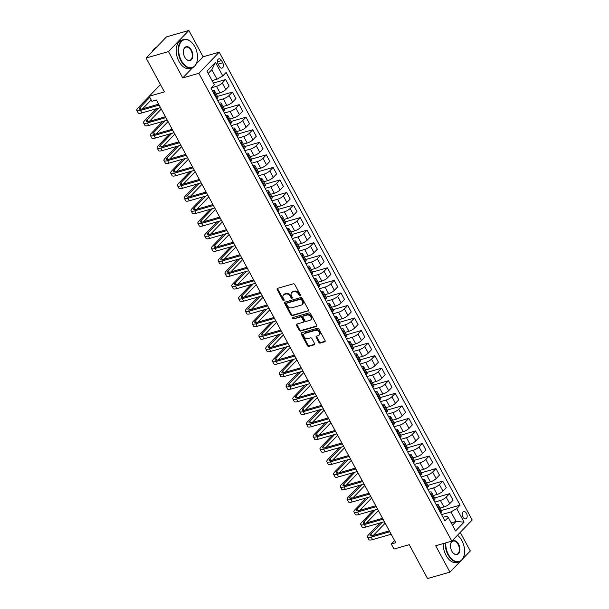 <?xml version="1.0" encoding="UTF-8"?>
<svg xmlns="http://www.w3.org/2000/svg" width="609" height="609" viewBox="0 0 609 609"><rect width="100%" height="100%" fill="white"/><g stroke="black" fill="none" stroke-linecap="round" stroke-linejoin="round"><path stroke-width="0.91" d="M300.191 295.883A0.815 0.601 -136 0 0 300.435 295.015L294.779 284.548A1.165 0.86 -136 0 0 293.363 283.809L277.537 288.361A1.165 0.86 -136 0 0 277.194 289.595L282.85 300.07A0.815 0.601 -136 0 0 284.083 299.712L283.352 298.357A3.715 2.756 -136 0 1 283.489 294.969A3.715 2.756 -136 0 1 284.456 294.398L285.781 294.018A3.715 2.756 -136 0 1 290.295 296.362L291.026 297.717A0.815 0.601 -136 0 0 292.259 297.367L291.528 296.012A3.715 2.756 -136 0 1 291.665 292.617A3.715 2.756 -136 0 1 292.64 292.046L293.957 291.665A3.715 2.756 -136 0 1 298.471 294.01L299.209 295.365A0.815 0.601 -136 0 0 300.191 295.883M466.471 513.402A3.783 2.337 74 0 0 463.662 511.59A3.783 2.337 74 0 0 462.947 517.056A3.783 2.337 74 0 0 465.748 518.868A3.783 2.337 74 0 0 466.471 513.402M318.865 342.349A1.165 0.86 -136 0 0 320.281 343.08L324.719 341.801A1.165 0.86 -136 0 0 325.069 340.568L318.781 328.936A1.165 0.86 -136 0 0 317.365 328.205L301.539 332.75A1.165 0.86 -136 0 0 301.196 333.991L307.484 345.615A1.165 0.86 -136 0 0 308.892 346.354L314.259 344.808A1.165 0.86 -136 0 0 314.602 343.575L311.915 338.596A1.165 0.86 -136 0 0 310.499 337.866L307.842 338.627A3.106 2.307 -136 0 1 304.401 337.18A3.106 2.307 -136 0 1 304.18 333.831A3.106 2.307 -136 0 1 304.987 333.351L315.409 330.36A3.106 2.307 -136 0 1 318.85 331.806A3.106 2.307 -136 0 1 319.07 335.156A3.106 2.307 -136 0 1 318.263 335.635L316.52 336.13A1.165 0.86 -136 0 0 316.178 337.371L318.865 342.349L319.421 341.778A1.165 0.86 -136 0 0 320.829 342.509L325.206 341.253M196.197 63.975L203.109 56.804L188.859 30.45L168.487 51.582L146.091 58.015L164.415 91.898L149.182 96.268L151.9 101.292L156.376 100.005L395.766 542.733L391.282 544.02L394 549.044L409.225 544.667L427.548 578.55L449.937 572.117L460.381 561.292M168.487 51.582L182.738 77.929L198.854 73.301L451.809 541.135L435.686 545.763L449.937 572.117M308.146 311.161A1.165 0.86 -136 0 0 308.497 309.92L302.209 298.288A1.165 0.86 -136 0 0 300.8 297.557L284.974 302.102A1.165 0.86 -136 0 0 284.624 303.343L290.912 314.967A1.165 0.86 -136 0 0 292.32 315.706L308.618 310.666M310.491 313.612L316.779 325.244A1.165 0.86 -136 0 1 316.436 326.477L300.61 331.03A1.165 0.86 -136 0 1 299.194 330.291L296.507 325.32A1.165 0.86 -136 0 1 296.849 324.079L303.274 322.237A1.165 0.86 -136 0 0 303.617 320.996L301.836 317.7A1.165 0.86 -136 0 0 300.42 316.962L293.736 318.88A0.815 0.601 -136 0 1 292.99 317.502L309.083 312.881A1.165 0.86 -136 0 1 310.491 313.612M462.787 558.788L470.315 550.985L460.252 532.38M146.091 58.015L166.47 36.883L188.859 30.45M218.129 64.12L219.324 66.335A3.669 2.261 74 0 0 222.049 68.086A3.669 2.261 74 0 0 222.742 62.796L221.547 60.58A3.669 2.261 74 0 0 218.829 58.829A3.669 2.261 74 0 0 218.129 64.12L222.742 62.796M198.854 73.301L219.232 52.168L472.188 520.002L451.809 541.135M215.457 62.354L222.787 75.904L217.002 79.223L211.841 69.685L215.457 62.354L206.976 71.146L214.307 84.704L210.973 88.16L444.928 520.847L448.262 517.399L446.877 516.143L442.987 517.262M441.426 510.502L460.069 505.143L226.114 72.456L222.787 75.904M460.069 505.143L456.742 508.599L464.066 522.157L455.585 530.949L448.262 517.399M203.109 56.804L219.232 52.168M394.602 540.586L391.282 544.02M160.456 84.582L149.182 96.268M211.841 69.685L208.217 73.445M217.002 79.223L212.099 80.632M451.216 522.857L456.111 521.449L450.957 511.918L441.555 514.613M434.643 497.956L449.526 493.678L453.05 500.202L449.724 503.658A4.735 1.248 151.6 0 1 443.938 506.97L440.117 508.073M449.526 493.678L446.191 497.134A4.735 1.248 151.6 0 1 440.406 500.446L434.773 502.067M427.861 485.403L442.743 481.125L446.268 487.657L442.933 491.113A4.735 1.248 151.6 0 1 437.148 494.424L433.326 495.52M442.743 481.125L439.409 484.581A4.735 1.248 151.6 0 1 433.623 487.9L427.99 489.514M421.07 472.858L435.953 468.58L439.485 475.104L436.151 478.56A4.735 1.248 151.6 0 1 430.365 481.871L426.544 482.975M435.953 468.58L432.626 472.036A4.735 1.248 151.6 0 1 426.84 475.347L421.2 476.969M414.287 460.305L429.17 456.034L432.694 462.558L429.368 466.014A4.735 1.248 151.6 0 1 423.582 469.326L419.761 470.422M429.17 456.034L425.836 459.483A4.735 1.248 151.6 0 1 420.05 462.802L414.417 464.416M407.505 447.76L422.387 443.481L425.912 450.005L422.577 453.461A4.735 1.248 151.6 0 1 416.792 456.773L412.971 457.877M422.387 443.481L419.053 446.937A4.735 1.248 151.6 0 1 413.267 450.249L407.634 451.87M400.714 435.207L415.597 430.936L419.129 437.46L415.795 440.916A4.735 1.248 151.6 0 1 410.009 444.227L406.188 445.324M415.597 430.936L412.27 434.384A4.735 1.248 151.6 0 1 406.485 437.704L400.844 439.317M393.932 422.661L408.814 418.383L412.339 424.907L409.012 428.363A4.735 1.248 151.6 0 1 403.227 431.674L399.405 432.778M408.814 418.383L405.48 421.839A4.735 1.248 151.6 0 1 399.694 425.151L394.061 426.772M387.149 410.108L402.031 405.838L405.556 412.362L402.222 415.818A4.735 1.248 151.6 0 1 396.436 419.129L392.615 420.225M402.031 405.838L398.697 409.286A4.735 1.248 151.6 0 1 392.912 412.605L387.278 414.219M380.359 397.563L395.241 393.285L398.773 399.809L395.439 403.265A4.735 1.248 151.6 0 1 389.653 406.576L385.832 407.68M395.241 393.285L391.914 396.741A4.735 1.248 151.6 0 1 386.129 400.052L380.488 401.674M373.576 385.01L388.458 380.739L391.983 387.263L388.656 390.719A4.735 1.248 151.6 0 1 382.871 394.031L379.049 395.127M388.458 380.739L385.124 384.188A4.735 1.248 151.6 0 1 379.338 387.507L373.705 389.121M366.793 372.464L381.676 368.186L385.2 374.71L381.866 378.166A4.735 1.248 151.6 0 1 376.08 381.478L372.259 382.581M381.676 368.186L378.341 371.642A4.735 1.248 151.6 0 1 372.556 374.954L366.923 376.575M360.003 359.911L374.885 355.641L378.417 362.165L375.083 365.621A4.735 1.248 151.6 0 1 369.298 368.932L365.476 370.028M374.885 355.641L371.559 359.089A4.735 1.248 151.6 0 1 365.773 362.408L360.132 364.022M353.22 347.366L368.102 343.088L371.627 349.612L368.3 353.068A4.735 1.248 151.6 0 1 362.515 356.379L358.693 357.483M368.102 343.088L364.768 346.544A4.735 1.248 151.6 0 1 358.983 349.855L353.349 351.477M346.437 334.813L361.32 330.542L364.844 337.066L361.51 340.522A4.735 1.248 151.6 0 1 355.725 343.834L351.903 344.93M361.32 330.542L357.985 333.991A4.735 1.248 151.6 0 1 352.2 337.31L346.567 338.924M339.647 322.268L354.529 317.989L358.062 324.513L354.727 327.969A4.735 1.248 151.6 0 1 348.942 331.281L345.12 332.385M354.529 317.989L351.203 321.445A4.735 1.248 151.6 0 1 345.417 324.757L339.776 326.378M332.864 309.715L347.747 305.444L351.271 311.968L347.945 315.424A4.735 1.248 151.6 0 1 342.159 318.735L338.338 319.832M347.747 305.444L344.412 308.892A4.735 1.248 151.6 0 1 338.627 312.211L332.994 313.825M326.081 297.169L340.964 292.891L344.488 299.415L341.154 302.871A4.735 1.248 151.6 0 1 335.369 306.182L331.547 307.286M340.964 292.891L337.63 296.347A4.735 1.248 151.6 0 1 331.844 299.658L326.211 301.28M319.291 284.616L334.174 280.346L337.706 286.869L334.371 290.326A4.735 1.248 151.6 0 1 328.586 293.637L324.764 294.733M334.174 280.346L330.847 283.802A4.735 1.248 151.6 0 1 325.061 287.113L319.421 288.727M312.508 272.071L327.391 267.793L330.915 274.316L327.589 277.773A4.735 1.248 151.6 0 1 321.803 281.092L317.982 282.188M327.391 267.793L324.057 271.249A4.735 1.248 151.6 0 1 318.271 274.56L312.638 276.182M305.726 259.518L320.608 255.247L324.133 261.771L320.798 265.227A4.735 1.248 151.6 0 1 315.013 268.539L311.191 269.635M320.608 255.247L317.274 258.703A4.735 1.248 151.6 0 1 311.488 262.015L305.855 263.636M298.935 246.972L313.818 242.694L317.35 249.218L314.016 252.674A4.735 1.248 151.6 0 1 308.23 255.993L304.409 257.089M313.818 242.694L310.491 246.15A4.735 1.248 151.6 0 1 304.706 249.462L299.065 251.083M292.153 234.419L307.035 230.149L310.56 236.673L307.233 240.129A4.735 1.248 151.6 0 1 301.447 243.44L297.626 244.536M307.035 230.149L303.701 233.605A4.735 1.248 151.6 0 1 297.915 236.916L292.282 238.538M285.37 221.874L300.252 217.596L303.777 224.12L300.443 227.576A4.735 1.248 151.6 0 1 294.657 230.895L290.836 231.991M300.252 217.596L296.918 221.052A4.735 1.248 151.6 0 1 291.132 224.363L285.499 225.985M278.579 209.321L293.462 205.05L296.994 211.574L293.66 215.03A4.735 1.248 151.6 0 1 287.874 218.342L284.053 219.438M293.462 205.05L290.135 208.506A4.735 1.248 151.6 0 1 284.35 211.818L278.709 213.439M271.797 196.776L286.679 192.497L290.204 199.021L286.877 202.477A4.735 1.248 151.6 0 1 281.092 205.796L277.27 206.893M286.679 192.497L283.345 195.953A4.735 1.248 151.6 0 1 277.559 199.265L271.926 200.886M265.014 184.222L279.896 179.952L283.421 186.476L280.087 189.932A4.735 1.248 151.6 0 1 274.301 193.243L270.48 194.34M279.896 179.952L276.562 183.408A4.735 1.248 151.6 0 1 270.777 186.719L265.143 188.341M258.224 171.677L273.106 167.399L276.638 173.923L273.304 177.379A4.735 1.248 151.6 0 1 267.518 180.698L263.697 181.794M273.106 167.399L269.779 170.855A4.735 1.248 151.6 0 1 263.994 174.166L258.353 175.788M251.441 159.124L266.323 154.853L269.848 161.377L266.521 164.833A4.735 1.248 151.6 0 1 260.736 168.145L256.914 169.241M266.323 154.853L262.989 158.31A4.735 1.248 151.6 0 1 257.204 161.621L251.57 163.242M244.658 146.579L259.541 142.3L263.065 148.824L259.731 152.28A4.735 1.248 151.6 0 1 253.945 155.6L250.124 156.696M259.541 142.3L256.206 145.757A4.735 1.248 151.6 0 1 250.421 149.068L244.788 150.689M237.868 134.026L252.75 129.755L256.282 136.279L252.948 139.735A4.735 1.248 151.6 0 1 247.163 143.046L243.341 144.143M252.75 129.755L249.424 133.211A4.735 1.248 151.6 0 1 243.638 136.523L237.997 138.144M231.085 121.48L245.967 117.202L249.492 123.734L246.165 127.182A4.735 1.248 151.6 0 1 240.38 130.501L236.558 131.597M245.967 117.202L242.633 120.658A4.735 1.248 151.6 0 1 236.848 123.97L231.214 125.591M224.302 108.927L239.185 104.657L242.709 111.181L239.375 114.637A4.735 1.248 151.6 0 1 233.59 117.948L229.768 119.044M239.185 104.657L235.85 108.113A4.735 1.248 151.6 0 1 230.065 111.424L224.432 113.046M217.512 96.382L232.394 92.104L235.927 98.635L232.592 102.084A4.735 1.248 151.6 0 1 226.807 105.403L222.985 106.499M232.394 92.104L229.068 95.56A4.735 1.248 151.6 0 1 223.282 98.871L217.641 100.493M213.416 83.06L225.612 79.558L229.136 86.082L225.81 89.538A4.735 1.248 151.6 0 1 220.024 92.85L216.203 93.946M225.612 79.558L222.277 83.014A4.735 1.248 151.6 0 1 216.492 86.326L211.3 87.818M452.487 525.209L456.111 521.449L464.066 522.157M212.29 90.589L212.419 90.551A4.735 1.248 151.6 0 1 214.383 90.581A4.735 1.248 151.6 0 1 213.797 91.807L213.249 92.37M219.073 103.142L219.202 103.104A4.735 1.248 151.6 0 1 221.166 103.134A4.735 1.248 151.6 0 1 220.587 104.352L220.039 104.923M225.855 115.687L225.992 115.649A4.735 1.248 151.6 0 1 227.949 115.68A4.735 1.248 151.6 0 1 227.37 116.905L226.822 117.468M232.646 128.24L232.775 128.202A4.735 1.248 151.6 0 1 234.739 128.233A4.735 1.248 151.6 0 1 234.153 129.451L233.605 130.022M239.428 140.786L239.558 140.748A4.735 1.248 151.6 0 1 241.522 140.778A4.735 1.248 151.6 0 1 240.943 142.004L240.395 142.567M246.211 153.331L246.348 153.301A4.735 1.248 151.6 0 1 248.305 153.331A4.735 1.248 151.6 0 1 247.726 154.549L247.178 155.12M253.001 165.884L253.131 165.846A4.735 1.248 151.6 0 1 255.095 165.876A4.735 1.248 151.6 0 1 254.509 167.102L253.961 167.665M259.784 178.429L259.914 178.399A4.735 1.248 151.6 0 1 261.878 178.429A4.735 1.248 151.6 0 1 261.299 179.647L260.751 180.218M266.567 190.982L266.704 190.944A4.735 1.248 151.6 0 1 268.66 190.975A4.735 1.248 151.6 0 1 268.082 192.2L267.534 192.764M273.357 203.528L273.487 203.49A4.735 1.248 151.6 0 1 275.451 203.528A4.735 1.248 151.6 0 1 274.865 204.746L274.316 205.317M280.14 216.081L280.269 216.043A4.735 1.248 151.6 0 1 282.233 216.073A4.735 1.248 151.6 0 1 281.655 217.299L281.107 217.862M286.923 228.626L287.06 228.588A4.735 1.248 151.6 0 1 289.016 228.626A4.735 1.248 151.6 0 1 288.438 229.844L287.89 230.415M293.713 241.179L293.842 241.141A4.735 1.248 151.6 0 1 295.807 241.172A4.735 1.248 151.6 0 1 295.22 242.397L294.672 242.961M300.496 253.725L300.625 253.687A4.735 1.248 151.6 0 1 302.589 253.725A4.735 1.248 151.6 0 1 302.011 254.943L301.463 255.514M307.279 266.278L307.416 266.24A4.735 1.248 151.6 0 1 309.372 266.27A4.735 1.248 151.6 0 1 308.793 267.496L308.245 268.059M314.069 278.823L314.198 278.785A4.735 1.248 151.6 0 1 316.162 278.823A4.735 1.248 151.6 0 1 315.576 280.041L315.028 280.612M320.852 291.376L320.981 291.338A4.735 1.248 151.6 0 1 322.945 291.368A4.735 1.248 151.6 0 1 322.367 292.594L321.818 293.157M327.634 303.921L327.771 303.883A4.735 1.248 151.6 0 1 329.728 303.921A4.735 1.248 151.6 0 1 329.149 305.139L328.601 305.71M334.425 316.474L334.554 316.436A4.735 1.248 151.6 0 1 336.518 316.467A4.735 1.248 151.6 0 1 335.932 317.692L335.384 318.256M341.207 329.02L341.337 328.982A4.735 1.248 151.6 0 1 343.301 329.02A4.735 1.248 151.6 0 1 342.722 330.238L342.174 330.809M347.99 341.573L348.127 341.535A4.735 1.248 151.6 0 1 350.084 341.565A4.735 1.248 151.6 0 1 349.505 342.791L348.957 343.354M354.781 354.118L354.91 354.08A4.735 1.248 151.6 0 1 356.874 354.118A4.735 1.248 151.6 0 1 356.288 355.336L355.74 355.907M361.563 366.671L361.693 366.633A4.735 1.248 151.6 0 1 363.657 366.664A4.735 1.248 151.6 0 1 363.078 367.889L362.53 368.453M368.346 379.217L368.483 379.179A4.735 1.248 151.6 0 1 370.439 379.217A4.735 1.248 151.6 0 1 369.861 380.435L369.313 381.006M375.136 391.77L375.266 391.732A4.735 1.248 151.6 0 1 377.23 391.762A4.735 1.248 151.6 0 1 376.644 392.988L376.096 393.551M381.919 404.315L382.049 404.277A4.735 1.248 151.6 0 1 384.013 404.315A4.735 1.248 151.6 0 1 383.434 405.533L382.886 406.104M388.702 416.868L388.839 416.83A4.735 1.248 151.6 0 1 390.795 416.861A4.735 1.248 151.6 0 1 390.217 418.086L389.669 418.649M395.492 429.414L395.622 429.375A4.735 1.248 151.6 0 1 397.586 429.414A4.735 1.248 151.6 0 1 396.999 430.632L396.451 431.202M402.275 441.967L402.404 441.928A4.735 1.248 151.6 0 1 404.368 441.959A4.735 1.248 151.6 0 1 403.79 443.185L403.242 443.748M409.058 454.512L409.195 454.474A4.735 1.248 151.6 0 1 411.151 454.512A4.735 1.248 151.6 0 1 410.573 455.73L410.024 456.301M415.848 467.065L415.977 467.027A4.735 1.248 151.6 0 1 417.941 467.057A4.735 1.248 151.6 0 1 417.355 468.283L416.807 468.846M422.631 479.61L422.76 479.572A4.735 1.248 151.6 0 1 424.724 479.61A4.735 1.248 151.6 0 1 424.146 480.828L423.598 481.399M429.414 492.163L429.551 492.125A4.735 1.248 151.6 0 1 431.507 492.156A4.735 1.248 151.6 0 1 430.928 493.381L430.38 493.945M436.204 504.709L436.333 504.671A4.735 1.248 151.6 0 1 438.297 504.709A4.735 1.248 151.6 0 1 437.711 505.927L437.163 506.498M214.383 90.581L217.908 97.113A4.735 1.248 151.6 0 1 217.329 98.331L216.781 98.902M221.166 103.134L224.691 109.658A4.735 1.248 151.6 0 1 224.112 110.884L223.564 111.447M227.949 115.68L231.481 122.211A4.735 1.248 151.6 0 1 230.895 123.429L230.354 124M234.739 128.233L238.264 134.756A4.735 1.248 151.6 0 1 237.685 135.982L237.137 136.545M241.522 140.778L245.046 147.309A4.735 1.248 151.6 0 1 244.468 148.527L243.92 149.098M248.305 153.331L251.837 159.855A4.735 1.248 151.6 0 1 251.251 161.081L250.71 161.644M255.095 165.876L258.619 172.408A4.735 1.248 151.6 0 1 258.041 173.626L257.493 174.197M261.878 178.429L265.402 184.953A4.735 1.248 151.6 0 1 264.824 186.179L264.276 186.742M268.66 190.975L272.193 197.506A4.735 1.248 151.6 0 1 271.606 198.724L271.066 199.295M275.451 203.528L278.975 210.052A4.735 1.248 151.6 0 1 278.397 211.277L277.849 211.841M282.233 216.073L285.758 222.605A4.735 1.248 151.6 0 1 285.179 223.823L284.631 224.394M289.016 228.626L292.548 235.15A4.735 1.248 151.6 0 1 291.962 236.376L291.422 236.939M295.807 241.172L299.331 247.703A4.735 1.248 151.6 0 1 298.753 248.921L298.204 249.484M302.589 253.725L306.114 260.249A4.735 1.248 151.6 0 1 305.535 261.474L304.987 262.037M309.372 266.27L312.904 272.794A4.735 1.248 151.6 0 1 312.318 274.02L311.778 274.583M316.162 278.823L319.687 285.347A4.735 1.248 151.6 0 1 319.108 286.565L318.56 287.136M322.945 291.368L326.47 297.892A4.735 1.248 151.6 0 1 325.891 299.118L325.343 299.681M329.728 303.921L333.26 310.445A4.735 1.248 151.6 0 1 332.674 311.663L332.133 312.234M336.518 316.467L340.043 322.991A4.735 1.248 151.6 0 1 339.464 324.216L338.916 324.78M343.301 329.02L346.826 335.544A4.735 1.248 151.6 0 1 346.247 336.762L345.699 337.333M350.084 341.565L353.616 348.089A4.735 1.248 151.6 0 1 353.03 349.315L352.489 349.878M356.874 354.118L360.399 360.642A4.735 1.248 151.6 0 1 359.82 361.86L359.272 362.431M363.657 366.664L367.181 373.188A4.735 1.248 151.6 0 1 366.603 374.413L366.055 374.977M370.439 379.217L373.972 385.741A4.735 1.248 151.6 0 1 373.386 386.959L372.845 387.53M377.23 391.762L380.754 398.286A4.735 1.248 151.6 0 1 380.176 399.512L379.628 400.075M384.013 404.315L387.537 410.839A4.735 1.248 151.6 0 1 386.959 412.057L386.411 412.628M390.795 416.861L394.327 423.384A4.735 1.248 151.6 0 1 393.741 424.61L393.201 425.173M397.586 429.414L401.11 435.937A4.735 1.248 151.6 0 1 400.532 437.155L399.984 437.726M404.368 441.959L407.893 448.483A4.735 1.248 151.6 0 1 407.314 449.708L406.766 450.272M411.151 454.512L414.683 461.036A4.735 1.248 151.6 0 1 414.097 462.254L413.557 462.825M417.941 467.057L421.466 473.581A4.735 1.248 151.6 0 1 420.888 474.807L420.339 475.37M424.724 479.61L428.249 486.134A4.735 1.248 151.6 0 1 427.67 487.352L427.122 487.923M431.507 492.156L435.039 498.68A4.735 1.248 151.6 0 1 434.453 499.905L433.912 500.469M438.297 504.709L441.822 511.233A4.735 1.248 151.6 0 1 441.243 512.451L440.695 513.022M450.957 511.918L456.742 508.599M182.738 77.929L192.566 67.736M300.541 295.335A0.815 0.601 -136 0 1 299.757 294.794L299.027 293.439A3.715 2.756 -136 0 0 294.505 291.094L293.957 291.665M291.665 292.617L292.213 292.046A3.715 2.756 -136 0 1 293.188 291.475L294.505 291.094M283.489 294.969L284.038 294.398A3.715 2.756 -136 0 1 285.012 293.827L286.329 293.447A3.715 2.756 -136 0 1 290.851 295.791L291.582 297.146A0.815 0.601 -136 0 0 292.358 297.679M277.605 288.339A1.165 0.86 -136 0 0 277.742 289.024L283.406 299.499A0.815 0.601 -136 0 0 284.182 300.031M285.035 302.087A1.165 0.86 -136 0 0 285.172 302.772L291.46 314.396A1.165 0.86 -136 0 0 292.876 315.135L308.634 310.605M301.562 299.727A0.815 0.601 -136 0 0 300.572 299.217L286.687 303.206A0.815 0.601 -136 0 0 286.443 304.074L287.212 305.505A3.715 2.756 -136 0 0 291.734 307.849L301.227 305.117A3.715 2.756 -136 0 0 302.201 304.546A3.715 2.756 -136 0 0 302.338 301.158L301.562 299.727L302.117 299.156A0.815 0.601 -136 0 0 301.128 298.646L300.572 299.217M286.908 302.978A0.815 0.601 -136 0 1 287.235 302.635L301.128 298.646M302.201 304.546L302.749 303.975A3.715 2.756 -136 0 0 302.886 300.587L302.338 301.158M302.117 299.156L302.886 300.587M316.916 325.929L301.158 330.459L300.61 331.03M296.918 324.064A1.165 0.86 -136 0 0 297.055 324.749L299.75 329.72A1.165 0.86 -136 0 0 301.158 330.459M303.822 321.666A1.165 0.86 -136 0 0 304.165 320.425L302.384 317.129A1.165 0.86 -136 0 0 300.968 316.391L293.736 318.88M293.195 317.449A0.815 0.601 -136 0 0 294.292 318.309M309.928 320.326A3.106 2.307 -136 0 0 310.742 319.847A3.106 2.307 -136 0 0 310.521 316.497A3.106 2.307 -136 0 0 307.081 315.051L303.411 316.101A1.165 0.86 -136 0 0 303.061 317.342L304.85 320.646A1.165 0.86 -136 0 0 306.258 321.377L309.928 320.326M310.742 319.847L311.29 319.276A3.106 2.307 -136 0 0 311.077 315.926A3.106 2.307 -136 0 0 307.629 314.48L307.081 315.051M303.107 316.284L303.655 315.713A1.165 0.86 -136 0 1 303.96 315.531L307.629 314.48M316.589 336.115A1.165 0.86 -136 0 0 316.726 336.8L319.421 341.778M319.07 335.156L319.618 334.585A3.106 2.307 -136 0 0 319.405 331.235A3.106 2.307 -136 0 0 315.957 329.789L315.409 330.36M304.18 333.831L304.728 333.26A3.106 2.307 -136 0 1 305.543 332.78L315.957 329.789M301.607 332.735A1.165 0.86 -136 0 0 301.744 333.42L308.032 345.044A1.165 0.86 -136 0 0 309.448 345.783L314.739 344.26M149.22 96.344L137.9 108.082A8.876 2.345 -28.4 0 0 136.812 110.374A8.876 2.345 -28.4 0 0 140.489 110.435L159.124 105.083M136.812 110.374L138.167 112.886A8.876 2.345 -28.4 0 0 141.844 112.947L160.479 107.595M158.644 104.185L141.867 109.011A5.915 1.561 151.6 0 1 139.415 108.965A5.915 1.561 151.6 0 1 140.139 107.435L149.806 97.417M142.613 108.79L151.161 99.929M156.026 108.874L144.683 120.628A8.876 2.345 -28.4 0 0 143.595 122.919A8.876 2.345 -28.4 0 0 147.271 122.988L165.907 117.628M143.595 122.919L144.957 125.431A8.876 2.345 -28.4 0 0 148.634 125.492L167.269 120.14M165.427 116.738L148.649 121.556A5.915 1.561 151.6 0 1 146.198 121.518A5.915 1.561 151.6 0 1 146.929 119.988L158.264 108.227M149.395 121.343L161.263 109.034M162.809 121.419L151.474 133.181A8.876 2.345 -28.4 0 0 150.385 135.472A8.876 2.345 -28.4 0 0 154.062 135.533L172.697 130.181M150.385 135.472L151.74 137.984A8.876 2.345 -28.4 0 0 155.417 138.045L174.052 132.693M172.21 129.283L155.44 134.109A5.915 1.561 151.6 0 1 152.988 134.064A5.915 1.561 151.6 0 1 153.712 132.534L165.054 120.78M156.186 133.889L168.046 121.587M169.599 133.972L158.256 145.726A8.876 2.345 -28.4 0 0 157.168 148.017A8.876 2.345 -28.4 0 0 160.845 148.086L179.48 142.727M157.168 148.017L158.523 150.53A8.876 2.345 -28.4 0 0 162.2 150.59L180.835 145.239M179 141.836L162.222 146.655A5.915 1.561 151.6 0 1 159.771 146.617A5.915 1.561 151.6 0 1 160.494 145.087L171.837 133.325M162.968 146.442L174.836 134.132M176.382 146.518L165.039 158.279A8.876 2.345 -28.4 0 0 163.95 160.57A8.876 2.345 -28.4 0 0 167.627 160.631L186.263 155.28M163.95 160.57L165.313 163.083A8.876 2.345 -28.4 0 0 168.99 163.143L187.625 157.784M185.783 154.382L169.005 159.208A5.915 1.561 151.6 0 1 166.554 159.162A5.915 1.561 151.6 0 1 167.285 157.632L178.62 145.878M169.751 158.987L181.619 146.685M194.819 46.703A14.433 8.899 74 0 0 192.315 43.11A14.433 8.899 74 0 0 180.47 42.737A14.433 8.899 74 0 0 181.383 60.641A14.433 8.899 74 0 0 190.632 67.766A14.433 8.899 74 0 0 197.278 60.39A14.433 8.899 74 0 0 194.819 46.703M197.255 60.512A14.791 9.112 -106 0 1 197.232 60.634A14.791 9.112 -106 0 1 191.919 67.964A14.791 9.112 -106 0 1 180.949 60.892A14.791 9.112 -106 0 1 183.751 39.532A14.791 9.112 -106 0 1 192.147 42.927A14.791 9.112 -106 0 1 192.231 43.018M191.462 50.189A7.217 4.446 -106 0 1 191.926 59.142A7.217 4.446 -106 0 1 186.004 58.951A7.217 4.446 -106 0 1 184.748 57.155A7.217 4.446 -106 0 1 183.522 50.311A7.217 4.446 -106 0 1 186.841 46.627A7.217 4.446 -106 0 1 191.462 50.189M185.92 58.86A6.866 4.233 74 0 0 189.734 60.344A6.866 4.233 74 0 0 191.028 50.44A6.866 4.233 74 0 0 185.943 47.152A6.866 4.233 74 0 0 183.499 50.44M152.296 51.575A14.791 9.112 -106 0 1 156.285 47.441M191.919 67.964L189.947 68.535A14.791 9.112 -106 0 1 178.985 61.456A14.791 9.112 -106 0 1 181.779 40.103L183.751 39.532M445.773 542.87A14.433 8.899 74 0 0 448.452 554.571A14.433 8.899 74 0 0 457.702 561.696A14.433 8.899 74 0 0 464.347 554.327A14.433 8.899 74 0 0 461.888 540.64A14.433 8.899 74 0 0 459.384 537.047A14.433 8.899 74 0 0 457.458 535.281M464.324 554.449A14.791 9.112 -106 0 1 464.302 554.571A14.791 9.112 -106 0 1 458.988 561.901A14.791 9.112 -106 0 1 448.018 554.822A14.791 9.112 -106 0 1 445.263 543.015M457.488 535.242A14.791 9.112 -106 0 1 459.216 536.864A14.791 9.112 -106 0 1 459.3 536.955M458.531 544.126A7.217 4.446 -106 0 1 458.988 553.079A7.217 4.446 -106 0 1 453.073 552.888A7.217 4.446 -106 0 1 451.817 551.092A7.217 4.446 -106 0 1 450.584 544.248A7.217 4.446 -106 0 1 453.911 540.564A7.217 4.446 -106 0 1 458.531 544.126M452.989 552.797A6.866 4.233 74 0 0 456.803 554.281A6.866 4.233 74 0 0 458.097 544.37A6.866 4.233 74 0 0 453.012 541.089A6.866 4.233 74 0 0 450.569 544.37M458.988 561.901L457.016 562.465A14.791 9.112 -106 0 1 446.047 555.385A14.791 9.112 -106 0 1 443.291 543.578M183.164 159.071L171.829 170.825A8.876 2.345 -28.4 0 0 170.741 173.116A8.876 2.345 -28.4 0 0 174.418 173.184L193.053 167.825M170.741 173.116L172.096 175.628A8.876 2.345 -28.4 0 0 175.773 175.689L194.408 170.337M192.566 166.935L175.795 171.753A5.915 1.561 151.6 0 1 173.344 171.715A5.915 1.561 151.6 0 1 174.067 170.185L185.41 158.424M176.541 171.54L188.402 159.231M189.955 171.616L178.612 183.378A8.876 2.345 -28.4 0 0 177.523 185.669A8.876 2.345 -28.4 0 0 181.2 185.73L199.836 180.378M177.523 185.669L178.879 188.181A8.876 2.345 -28.4 0 0 182.555 188.242L201.191 182.883M199.356 179.48L182.578 184.299A5.915 1.561 151.6 0 1 180.127 184.261A5.915 1.561 151.6 0 1 180.85 182.73L192.193 170.977M183.324 184.085L195.192 171.784M196.737 184.169L185.395 195.923A8.876 2.345 -28.4 0 0 184.306 198.214A8.876 2.345 -28.4 0 0 187.983 198.283L206.618 192.924M184.306 198.214L185.669 200.726A8.876 2.345 -28.4 0 0 189.346 200.787L207.981 195.436M206.139 192.033L189.361 196.852A5.915 1.561 151.6 0 1 186.91 196.814A5.915 1.561 151.6 0 1 187.641 195.283L198.976 183.522M190.107 196.638L201.975 184.329M203.52 196.715L192.185 208.476A8.876 2.345 -28.4 0 0 191.097 210.767A8.876 2.345 -28.4 0 0 194.773 210.828L213.409 205.477M191.097 210.767L192.452 213.279A8.876 2.345 -28.4 0 0 196.128 213.34L214.764 207.981M212.922 204.578L196.151 209.397A5.915 1.561 151.6 0 1 193.7 209.359A5.915 1.561 151.6 0 1 194.423 207.829L205.766 196.075M196.897 209.184L208.758 196.882M210.311 209.268L198.968 221.021A8.876 2.345 -28.4 0 0 197.879 223.313A8.876 2.345 -28.4 0 0 201.556 223.374L220.192 218.022M197.879 223.313L199.234 225.825A8.876 2.345 -28.4 0 0 202.911 225.886L221.547 220.534M219.712 217.131L202.934 221.95A5.915 1.561 151.6 0 1 200.483 221.912A5.915 1.561 151.6 0 1 201.206 220.382L212.549 208.621M203.68 221.737L215.548 209.427M217.093 221.813L205.751 233.574A8.876 2.345 -28.4 0 0 204.662 235.866A8.876 2.345 -28.4 0 0 208.339 235.927L226.974 230.575M204.662 235.866L206.025 238.378A8.876 2.345 -28.4 0 0 209.702 238.439L228.337 233.08M226.495 229.677L209.717 234.495A5.915 1.561 151.6 0 1 207.266 234.457A5.915 1.561 151.6 0 1 207.996 232.927L219.331 221.174M210.463 234.282L222.331 221.981M223.876 234.366L212.541 246.12A8.876 2.345 -28.4 0 0 211.452 248.411A8.876 2.345 -28.4 0 0 215.129 248.472L233.765 243.12M211.452 248.411L212.807 250.923A8.876 2.345 -28.4 0 0 216.484 250.984L235.12 245.633M233.277 242.23L216.507 247.048A5.915 1.561 151.6 0 1 214.056 247.01A5.915 1.561 151.6 0 1 214.779 245.48L226.122 233.719M217.253 246.835L229.113 234.526M230.666 246.911L219.324 258.673A8.876 2.345 -28.4 0 0 218.235 260.964A8.876 2.345 -28.4 0 0 221.912 261.025L240.547 255.673M218.235 260.964L219.59 263.476A8.876 2.345 -28.4 0 0 223.267 263.537L241.902 258.178M240.068 254.775L223.29 259.594A5.915 1.561 151.6 0 1 220.839 259.556A5.915 1.561 151.6 0 1 221.562 258.026L232.904 246.272M224.036 259.381L235.904 247.079M237.449 259.464L226.106 271.218A8.876 2.345 -28.4 0 0 225.018 273.51A8.876 2.345 -28.4 0 0 228.695 273.57L247.33 268.219M225.018 273.51L226.381 276.022A8.876 2.345 -28.4 0 0 230.057 276.083L248.693 270.731M246.851 267.328L230.073 272.147A5.915 1.561 151.6 0 1 227.621 272.101A5.915 1.561 151.6 0 1 228.352 270.579L239.687 258.817M230.819 271.934L242.686 259.624M244.232 272.01L232.897 283.771A8.876 2.345 -28.4 0 0 231.808 286.063A8.876 2.345 -28.4 0 0 235.485 286.123L254.12 280.772M231.808 286.063L233.163 288.575A8.876 2.345 -28.4 0 0 236.84 288.636L255.476 283.276M253.633 279.874L236.863 284.692A5.915 1.561 151.6 0 1 234.412 284.654A5.915 1.561 151.6 0 1 235.135 283.124L246.478 271.363M237.609 284.479L249.469 272.177M251.022 284.555L239.68 296.317A8.876 2.345 -28.4 0 0 238.591 298.608A8.876 2.345 -28.4 0 0 242.268 298.669L260.903 293.317M238.591 298.608L239.946 301.12A8.876 2.345 -28.4 0 0 243.623 301.181L262.258 295.829M260.424 292.427L243.646 297.245A5.915 1.561 151.6 0 1 241.194 297.2A5.915 1.561 151.6 0 1 241.918 295.677L253.26 283.916M244.392 297.032L256.26 284.723M257.805 297.108L246.462 308.87A8.876 2.345 -28.4 0 0 245.374 311.161A8.876 2.345 -28.4 0 0 249.051 311.222L267.686 305.87M245.374 311.161L246.736 313.665A8.876 2.345 -28.4 0 0 250.413 313.734L269.049 308.375M267.206 304.972L250.428 309.791A5.915 1.561 151.6 0 1 247.977 309.753A5.915 1.561 151.6 0 1 248.708 308.223L260.043 296.461M251.174 309.578L263.042 297.276M264.588 309.654L253.253 321.415A8.876 2.345 -28.4 0 0 252.164 323.706A8.876 2.345 -28.4 0 0 255.841 323.767L274.476 318.416M252.164 323.706L253.519 326.218A8.876 2.345 -28.4 0 0 257.196 326.279L275.831 320.928M273.989 317.525L257.219 322.344A5.915 1.561 151.6 0 1 254.768 322.298A5.915 1.561 151.6 0 1 255.491 320.776L266.833 309.014M257.965 322.131L269.825 309.821M271.378 322.207L260.035 333.968A8.876 2.345 -28.4 0 0 258.947 336.259A8.876 2.345 -28.4 0 0 262.624 336.32L281.259 330.969M258.947 336.259L260.302 338.764A8.876 2.345 -28.4 0 0 263.979 338.832L282.614 333.473M280.779 330.07L264.002 334.889A5.915 1.561 151.6 0 1 261.55 334.851A5.915 1.561 151.6 0 1 262.273 333.321L273.616 321.56M264.748 334.676L276.615 322.374M278.161 334.752L266.818 346.513A8.876 2.345 -28.4 0 0 265.73 348.805A8.876 2.345 -28.4 0 0 269.406 348.866L288.042 343.514M265.73 348.805L267.092 351.317A8.876 2.345 -28.4 0 0 270.769 351.378L289.404 346.026M287.562 342.623L270.784 347.442A5.915 1.561 151.6 0 1 268.333 347.396A5.915 1.561 151.6 0 1 269.064 345.874L280.399 334.113M271.53 347.229L283.398 334.92M284.943 347.305L273.608 359.066A8.876 2.345 -28.4 0 0 272.52 361.358A8.876 2.345 -28.4 0 0 276.197 361.419L294.832 356.067M272.52 361.358L273.875 363.862A8.876 2.345 -28.4 0 0 277.552 363.931L296.187 358.572M294.345 355.169L277.575 359.988A5.915 1.561 151.6 0 1 275.123 359.949A5.915 1.561 151.6 0 1 275.847 358.419L287.189 346.658M278.321 359.774L290.181 347.473M291.734 359.85L280.391 371.612A8.876 2.345 -28.4 0 0 279.303 373.903A8.876 2.345 -28.4 0 0 282.979 373.964L301.615 368.612M279.303 373.903L280.658 376.415A8.876 2.345 -28.4 0 0 284.334 376.476L302.97 371.125M301.135 367.722L284.357 372.541A5.915 1.561 151.6 0 1 281.906 372.495A5.915 1.561 151.6 0 1 282.629 370.972L293.972 359.211M285.103 372.327L296.971 360.018M298.517 372.404L287.174 384.165A8.876 2.345 -28.4 0 0 286.085 386.456A8.876 2.345 -28.4 0 0 289.762 386.517L308.398 381.165M286.085 386.456L287.448 388.961A8.876 2.345 -28.4 0 0 291.125 389.029L309.76 383.67M307.918 380.267L291.14 385.086A5.915 1.561 151.6 0 1 288.689 385.048A5.915 1.561 151.6 0 1 289.42 383.518L300.755 371.756M291.886 384.873L303.754 372.571M305.299 384.949L293.964 396.71A8.876 2.345 -28.4 0 0 292.876 399.002A8.876 2.345 -28.4 0 0 296.553 399.062L315.188 393.711M292.876 399.002L294.231 401.514A8.876 2.345 -28.4 0 0 297.908 401.575L316.543 396.223M314.701 392.82L297.93 397.639A5.915 1.561 151.6 0 1 295.479 397.593A5.915 1.561 151.6 0 1 296.202 396.071L307.545 384.309M298.676 397.426L310.537 385.116M312.09 397.502L300.747 409.263A8.876 2.345 -28.4 0 0 299.658 411.555A8.876 2.345 -28.4 0 0 303.335 411.615L321.971 406.264M299.658 411.555L301.013 414.059A8.876 2.345 -28.4 0 0 304.69 414.128L323.326 408.768M321.491 405.366L304.713 410.184A5.915 1.561 151.6 0 1 302.262 410.146A5.915 1.561 151.6 0 1 302.985 408.616L314.328 396.855M305.459 409.971L317.327 397.669M318.872 410.047L307.53 421.809A8.876 2.345 -28.4 0 0 306.441 424.1A8.876 2.345 -28.4 0 0 310.118 424.161L328.753 418.809M306.441 424.1L307.804 426.612A8.876 2.345 -28.4 0 0 311.481 426.673L330.116 421.321M328.274 417.919L311.496 422.737A5.915 1.561 151.6 0 1 309.045 422.692A5.915 1.561 151.6 0 1 309.775 421.169L321.11 409.408M312.242 422.524L324.11 410.215M325.663 422.6L314.32 434.362A8.876 2.345 -28.4 0 0 313.232 436.653A8.876 2.345 -28.4 0 0 316.908 436.714L335.544 431.362M313.232 436.653L314.587 439.158A8.876 2.345 -28.4 0 0 318.263 439.226L336.899 433.867M335.057 430.464L318.286 435.283A5.915 1.561 151.6 0 1 315.835 435.245A5.915 1.561 151.6 0 1 316.558 433.715L327.901 421.953M319.032 435.07L330.893 422.768M332.445 435.146L321.103 446.907A8.876 2.345 -28.4 0 0 320.014 449.198A8.876 2.345 -28.4 0 0 323.691 449.259L342.327 443.908M320.014 449.198L321.369 451.711A8.876 2.345 -28.4 0 0 325.046 451.771L343.682 446.42M341.847 443.017L325.069 447.836A5.915 1.561 151.6 0 1 322.618 447.79A5.915 1.561 151.6 0 1 323.341 446.268L334.684 434.506M325.815 447.623L337.683 435.313M339.228 447.699L327.886 459.46A8.876 2.345 -28.4 0 0 326.797 461.751A8.876 2.345 -28.4 0 0 330.474 461.812L349.109 456.461M326.797 461.751L328.16 464.256A8.876 2.345 -28.4 0 0 331.836 464.317L350.472 458.965M348.63 455.562L331.852 460.381A5.915 1.561 151.6 0 1 329.4 460.343A5.915 1.561 151.6 0 1 330.131 458.813L341.466 447.052M332.598 460.168L344.466 447.866M346.019 460.244L334.676 472.005A8.876 2.345 -28.4 0 0 333.587 474.297A8.876 2.345 -28.4 0 0 337.264 474.358L355.9 469.006M333.587 474.297L334.942 476.809A8.876 2.345 -28.4 0 0 338.619 476.87L357.255 471.518M355.412 468.115L338.642 472.934A5.915 1.561 151.6 0 1 336.191 472.889A5.915 1.561 151.6 0 1 336.914 471.366L348.257 459.605M339.388 472.721L351.248 460.412M352.801 472.797L341.459 484.558A8.876 2.345 -28.4 0 0 340.37 486.85A8.876 2.345 -28.4 0 0 344.047 486.911L362.682 481.552M340.37 486.85L341.725 489.354A8.876 2.345 -28.4 0 0 345.402 489.415L364.037 484.064M362.203 480.661L345.425 485.48A5.915 1.561 151.6 0 1 342.974 485.442A5.915 1.561 151.6 0 1 343.697 483.911L355.039 472.15M346.171 485.266L358.039 472.965M359.584 485.343L348.241 497.104A8.876 2.345 -28.4 0 0 347.153 499.395A8.876 2.345 -28.4 0 0 350.83 499.456L369.465 494.105M347.153 499.395L348.515 501.907A8.876 2.345 -28.4 0 0 352.192 501.968L370.828 496.617M368.985 493.214L352.208 498.033A5.915 1.561 151.6 0 1 349.756 497.987A5.915 1.561 151.6 0 1 350.487 496.464L361.822 484.703M352.954 497.819L364.821 485.51M366.374 497.896L355.032 509.657A8.876 2.345 -28.4 0 0 353.943 511.948A8.876 2.345 -28.4 0 0 357.62 512.009L376.255 506.65M353.943 511.948L355.298 514.453A8.876 2.345 -28.4 0 0 358.975 514.514L377.61 509.162M375.768 505.759L358.998 510.578A5.915 1.561 151.6 0 1 356.547 510.54A5.915 1.561 151.6 0 1 357.27 509.01L368.612 497.249M359.744 510.365L371.604 498.063M373.157 510.441L361.815 522.202A8.876 2.345 -28.4 0 0 360.726 524.494A8.876 2.345 -28.4 0 0 364.403 524.555L383.038 519.203M360.726 524.494L362.081 527.006A8.876 2.345 -28.4 0 0 365.758 527.067L384.393 521.715M382.559 518.312L365.781 523.131A5.915 1.561 151.6 0 1 363.329 523.085A5.915 1.561 151.6 0 1 364.053 521.563L375.395 509.802M366.527 522.918L378.395 510.608M379.94 522.994L368.597 534.755A8.876 2.345 -28.4 0 0 367.509 537.047A8.876 2.345 -28.4 0 0 371.185 537.108L389.821 531.748M367.509 537.047L368.871 539.551A8.876 2.345 -28.4 0 0 372.548 539.612L391.184 534.26M389.341 530.858L372.563 535.676A5.915 1.561 151.6 0 1 370.112 535.638A5.915 1.561 151.6 0 1 370.843 534.108L382.178 522.347M373.309 535.463L385.177 523.161M443.938 506.97L440.406 500.446M437.148 494.424L433.623 487.9M430.365 481.871L426.84 475.347M423.582 469.326L420.05 462.802M416.792 456.773L413.267 450.249M410.009 444.227L406.485 437.704M403.227 431.674L399.694 425.151M396.436 419.129L392.912 412.605M389.653 406.576L386.129 400.052M382.871 394.031L379.338 387.507M376.08 381.478L372.556 374.954M369.298 368.932L365.773 362.408M362.515 356.379L358.983 349.855M355.725 343.834L352.2 337.31M348.942 331.281L345.417 324.757M342.159 318.735L338.627 312.211M335.369 306.182L331.844 299.658M328.586 293.637L325.061 287.113M321.803 281.092L318.271 274.56M315.013 268.539L311.488 262.015M308.23 255.993L304.706 249.462M301.447 243.44L297.915 236.916M294.657 230.895L291.132 224.363M287.874 218.342L284.35 211.818M281.092 205.796L277.559 199.265M274.301 193.243L270.777 186.719M267.518 180.698L263.994 174.166M260.736 168.145L257.204 161.621M253.945 155.6L250.421 149.068M247.163 143.046L243.638 136.523M240.38 130.501L236.848 123.97M233.59 117.948L230.065 111.424M226.807 105.403L223.282 98.871M220.024 92.85L216.492 86.326M217.329 98.331L213.797 91.807M225.81 89.538L222.277 83.014M232.592 102.084L229.068 95.56M224.112 110.884L220.587 104.352M239.375 114.637L235.85 108.113M230.895 123.429L227.37 116.905M246.165 127.182L242.633 120.658M237.685 135.982L234.153 129.451M252.948 139.735L249.424 133.211M244.468 148.527L240.943 142.004M259.731 152.28L256.206 145.757M251.251 161.081L247.726 154.549M266.521 164.833L262.989 158.31M258.041 173.626L254.509 167.102M273.304 177.379L269.779 170.855M264.824 186.179L261.299 179.647M280.087 189.932L276.562 183.408M271.606 198.724L268.082 192.2M286.877 202.477L283.345 195.953M278.397 211.277L274.865 204.746M293.66 215.03L290.135 208.506M285.179 223.823L281.655 217.299M300.443 227.576L296.918 221.052M291.962 236.376L288.438 229.844M307.233 240.129L303.701 233.605M298.753 248.921L295.22 242.397M314.016 252.674L310.491 246.15M305.535 261.474L302.011 254.943M320.798 265.227L317.274 258.703M312.318 274.02L308.793 267.496M327.589 277.773L324.057 271.249M319.108 286.565L315.576 280.041M334.371 290.326L330.847 283.802M325.891 299.118L322.367 292.594M341.154 302.871L337.63 296.347M332.674 311.663L329.149 305.139M347.945 315.424L344.412 308.892M339.464 324.216L335.932 317.692M354.727 327.969L351.203 321.445M346.247 336.762L342.722 330.238M361.51 340.522L357.985 333.991M353.03 349.315L349.505 342.791M368.3 353.068L364.768 346.544M359.82 361.86L356.288 355.336M375.083 365.621L371.559 359.089M366.603 374.413L363.078 367.889M381.866 378.166L378.341 371.642M373.386 386.959L369.861 380.435M388.656 390.719L385.124 384.188M380.176 399.512L376.644 392.988M395.439 403.265L391.914 396.741M386.959 412.057L383.434 405.533M402.222 415.818L398.697 409.286M393.741 424.61L390.217 418.086M409.012 428.363L405.48 421.839M400.532 437.155L396.999 430.632M415.795 440.916L412.27 434.384M407.314 449.708L403.79 443.185M422.577 453.461L419.053 446.937M414.097 462.254L410.573 455.73M429.368 466.014L425.836 459.483M420.888 474.807L417.355 468.283M436.151 478.56L432.626 472.036M427.67 487.352L424.146 480.828M442.933 491.113L439.409 484.581M434.453 499.905L430.928 493.381M449.724 503.658L446.191 497.134M441.243 512.451L437.711 505.927M217.451 61.76L221.547 60.58M299.027 293.439L298.471 294.01M293.188 291.475L292.64 292.046M291.582 297.146L291.026 297.717M290.851 295.791L290.295 296.362M286.329 293.447L285.781 294.018M285.012 293.827L284.456 294.398M283.406 299.499L282.85 300.07M277.742 289.024L277.194 289.595M299.757 294.794L299.209 295.365M292.876 315.135L292.32 315.706M291.46 314.396L290.912 314.967M285.172 302.772L284.624 303.343M287.235 302.635L286.687 303.206M316.908 325.99L316.436 326.477M299.75 329.72L299.194 330.291M297.055 324.749L296.507 325.32M304.165 320.425L303.617 320.996M302.384 317.129L301.836 317.7M300.968 316.391L300.42 316.962M303.96 315.531L303.411 316.101M316.726 336.8L316.178 337.371M305.543 332.78L304.987 333.351M314.731 344.321L314.259 344.808M309.448 345.783L308.892 346.354M308.032 345.044L307.484 345.615M301.744 333.42L301.196 333.991M325.191 341.314L324.719 341.801M320.829 342.509L320.281 343.08M140.489 110.435L141.844 112.947M140.139 107.435L141.09 109.194M147.271 122.988L148.634 125.492M146.929 119.988L147.873 121.747M154.062 135.533L155.417 138.045M153.712 132.534L154.663 134.292M160.845 148.086L162.2 150.59M160.494 145.087L161.446 146.845M167.627 160.631L168.99 163.143M167.285 157.632L168.229 159.391M174.418 173.184L175.773 175.689M174.067 170.185L175.019 171.944M181.2 185.73L182.555 188.242M180.85 182.73L181.802 184.489M187.983 198.283L189.346 200.787M187.641 195.283L188.584 197.042M194.773 210.828L196.128 213.34M194.423 207.829L195.375 209.587M201.556 223.374L202.911 225.886M201.206 220.382L202.158 222.14M208.339 235.927L209.702 238.439M207.996 232.927L208.94 234.686M215.129 248.472L216.484 250.984M214.779 245.48L215.731 247.239M221.912 261.025L223.267 263.537M221.562 258.026L222.513 259.784M228.695 273.57L230.057 276.083M228.352 270.579L229.296 272.337M235.485 286.123L236.84 288.636M235.135 283.124L236.086 284.883M242.268 298.669L243.623 301.181M241.918 295.677L242.869 297.436M249.051 311.222L250.413 313.734M248.708 308.223L249.652 309.981M255.841 323.767L257.196 326.279M255.491 320.776L256.442 322.534M262.624 336.32L263.979 338.832M262.273 333.321L263.225 335.079M269.406 348.866L270.769 351.378M269.064 345.874L270.008 347.632M276.197 361.419L277.552 363.931M275.847 358.419L276.798 360.178M282.979 373.964L284.334 376.476M282.629 370.972L283.581 372.723M289.762 386.517L291.125 389.029M289.42 383.518L290.364 385.276M296.553 399.062L297.908 401.575M296.202 396.071L297.154 397.822M303.335 411.615L304.69 414.128M302.985 408.616L303.937 410.375M310.118 424.161L311.481 426.673M309.775 421.169L310.719 422.92M316.908 436.714L318.263 439.226M316.558 433.715L317.51 435.473M323.691 449.259L325.046 451.771M323.341 446.268L324.293 448.018M330.474 461.812L331.836 464.317M330.131 458.813L331.075 460.571M337.264 474.358L338.619 476.87M336.914 471.366L337.866 473.117M344.047 486.911L345.402 489.415M343.697 483.911L344.648 485.67M350.83 499.456L352.192 501.968M350.487 496.464L351.431 498.215M357.62 512.009L358.975 514.514M357.27 509.01L358.221 510.768M364.403 524.555L365.758 527.067M364.053 521.563L365.004 523.314M371.185 537.108L372.548 539.612M370.843 534.108L371.787 535.867M287.022 302.764L286.474 303.335M304.127 321.483L303.571 322.054"/></g></svg>
